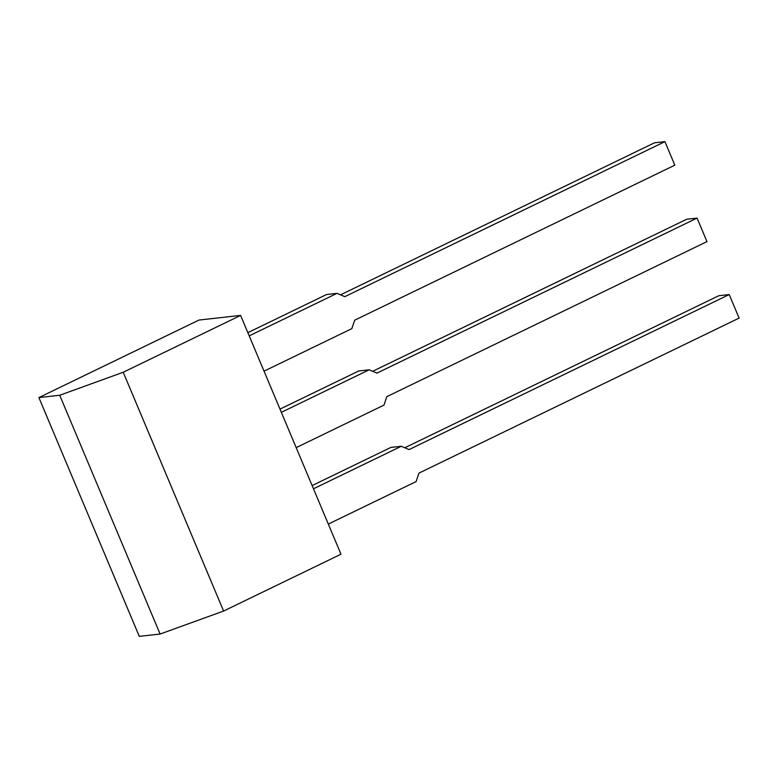 <?xml version="1.0" encoding="UTF-8"?>
<svg xmlns="http://www.w3.org/2000/svg" width="778" height="778" viewBox="0 0 778 778"><rect width="100%" height="100%" fill="white"/><g stroke="black" fill="none" stroke-linecap="round" stroke-linejoin="round"><path stroke-width="1.17" d="M240.606 315.411L340.978 554.208L223.597 611.051L160.103 634.041L139.281 636.365L38.9 397.577L59.721 395.253L123.225 372.254L240.606 315.411L198.964 320.059L38.9 397.577M223.597 611.051L123.225 372.254M160.103 634.041L59.721 395.253M328.316 524.08L416.113 481.572L418.972 473.102L739.1 318.085L729.21 294.551L718.804 295.718L404.803 447.768M729.21 294.551L409.082 449.577L401.273 446.28L390.867 447.438L312.134 485.569M401.273 446.28L313.485 488.788M296.175 447.622L383.972 405.105L386.831 396.644L706.959 241.618L697.069 218.093L686.663 219.26L372.662 371.31M697.069 218.093L376.941 373.119L369.132 369.822L358.726 370.98L279.992 409.111M369.132 369.822L281.344 412.33M264.034 371.164L351.831 328.647L354.69 320.186L674.818 165.16L664.927 141.635L654.522 142.792L340.521 294.852M664.927 141.635L344.8 296.661L336.991 293.355L326.585 294.522L247.851 332.653M336.991 293.355L249.203 335.872"/></g></svg>
